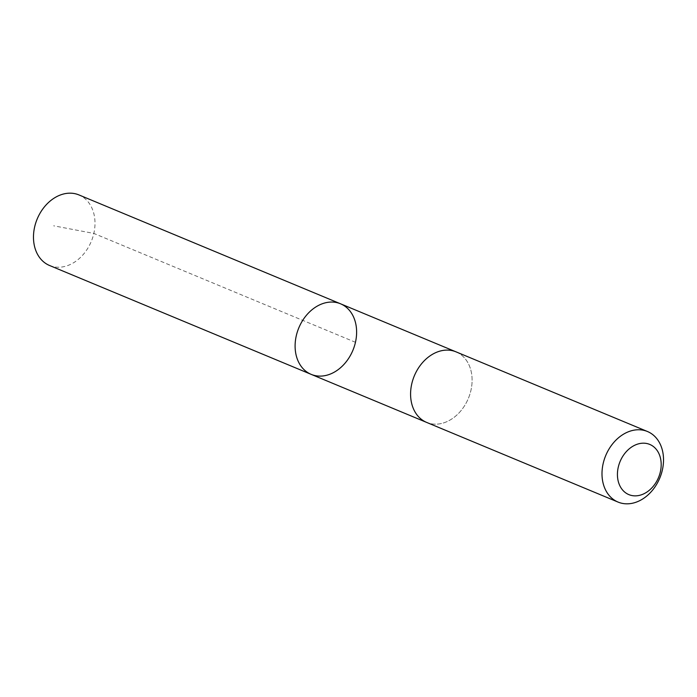 <?xml version="1.0" encoding="UTF-8"?>
<svg xmlns="http://www.w3.org/2000/svg" width="697" height="697" viewBox="0 0 697 697"><rect width="100%" height="100%" fill="white"/><g stroke="black" fill="none" stroke-linecap="round" stroke-linejoin="round"><path stroke-width="0.52" stroke-dasharray="3.48 2.61" d="M49.557 265.496A38.222 29.283 112.6 0 0 50.898 266.001A38.222 29.283 112.6 0 0 91.621 240.587A38.222 29.283 112.6 0 0 78.927 194.916M454.688 351.349A38.213 29.274 112.6 0 0 413.966 376.755A38.213 29.274 112.6 0 0 426.66 422.417A38.213 29.274 112.6 0 0 428.002 422.931A38.213 29.274 112.6 0 0 468.724 397.517A38.213 29.274 112.6 0 0 456.03 351.854A38.213 29.274 112.6 0 0 454.688 351.349M340.545 303.796A38.222 29.274 -67.4 0 1 352.891 350.33A38.222 29.274 -67.4 0 1 311.184 374.367M426.146 422.208L426.66 422.417A38.222 29.283 112.6 0 0 428.002 422.931A38.222 29.283 112.6 0 0 468.724 397.517A38.222 29.283 112.6 0 0 456.03 351.846L455.507 351.637M355.461 342.297L93.842 233.425L53.66 225.802"/><path stroke-width="1.05" d="M339.204 303.291A38.222 29.274 -67.4 0 1 340.545 303.796A38.222 29.274 -67.4 0 1 352.891 350.33A38.222 29.274 -67.4 0 1 311.184 374.367A38.222 29.274 -67.4 0 1 298.482 328.696A38.222 29.274 -67.4 0 1 339.204 303.291A38.222 29.274 -67.4 0 1 340.545 303.796L78.927 194.916A38.222 29.283 112.6 0 0 77.585 194.411A38.222 29.283 112.6 0 0 36.854 219.825A38.222 29.283 112.6 0 0 49.557 265.496L311.184 374.367A38.222 29.274 -67.4 0 1 298.482 328.696A38.222 29.274 -67.4 0 1 339.204 303.291M647.443 431.504L456.03 351.846A38.222 29.283 112.6 0 0 414.314 375.883A38.222 29.283 112.6 0 0 426.66 422.426L618.073 502.084A38.222 29.283 112.6 0 0 619.415 502.589A38.222 29.283 112.6 0 0 660.146 477.175A38.222 29.283 112.6 0 0 647.443 431.504A38.222 29.283 112.6 0 0 605.728 455.542A38.222 29.283 112.6 0 0 618.073 502.084M629.818 494.983A27.192 20.832 112.6 0 0 661.131 462.642A27.192 20.832 112.6 0 0 626.978 450.933A27.192 20.832 112.6 0 0 629.818 494.983M455.507 351.637L340.545 303.796M426.146 422.208L311.184 374.367"/></g></svg>
